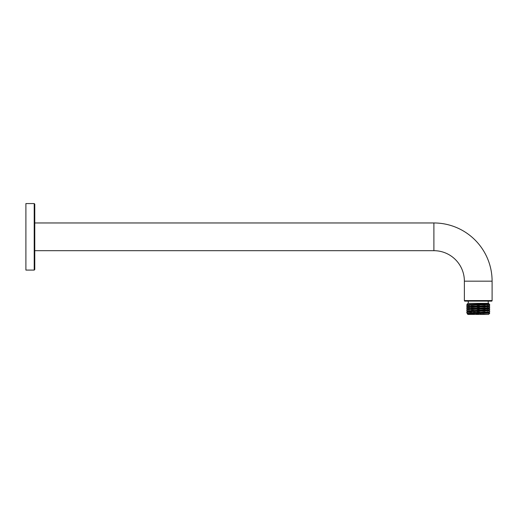 <?xml version="1.0" encoding="UTF-8"?>
<svg xmlns="http://www.w3.org/2000/svg" width="518" height="518" viewBox="0 0 518 518"><rect width="100%" height="100%" fill="white"/><g stroke="black" fill="none" stroke-linecap="round" stroke-linejoin="round"><path stroke-width="0.39" stroke-dasharray="2.59 1.94" d="M25.9 270.085L25.9 203.568M34.771 269.535L34.771 204.118M34.771 250.686L34.771 222.967L34.771 250.686M464.937 301.133L491.543 301.133M488.221 301.133L468.266 301.133L488.221 301.133M488.221 303.347L468.266 303.347L488.221 303.347M488.552 303.347L467.929 303.347M488.986 303.781L479.487 303.457L489.659 304.454L466.841 304.454M466.822 305.516C466.219 305.873 490.436 306.222 489.659 306.572M466.822 307.621C466.278 307.983 490.455 308.327 489.659 308.676M466.822 309.732C466.342 310.088 490.475 310.437 489.659 310.781M488.642 310.282L467.838 309.188M488.642 308.178L467.838 307.083M488.642 306.073L467.838 304.979M488.973 303.788L479.487 303.457M489.659 313.325L466.822 312.904M489.646 312.872L466.822 311.836M489.659 311.849C490.099 311.486 466.453 311.163 466.822 310.8M489.659 307.64C490.455 307.291 466.278 306.941 466.822 306.585M489.659 309.745C490.475 309.395 466.342 309.052 466.822 308.689M489.659 305.529C490.429 305.173 466.232 304.849 466.815 304.467M467.23 313.733L487.587 314.322L474.702 313.325M488.552 314.432L467.929 314.432M487.587 314.322L467.838 313.403M488.642 312.393L467.806 311.318M34.214 270.085L34.214 203.568M433.896 222.967L433.896 250.686M492.1 281.17L464.381 281.17M464.381 300.576L492.1 300.576"/><path stroke-width="0.78" d="M34.214 203.568L25.9 203.568L25.9 270.085L34.214 270.085L34.771 269.535L34.771 204.118L34.214 203.568L34.214 270.085M464.381 281.17L492.1 281.17L492.1 300.576A0.557 0.557 0 0 1 491.543 301.133L464.937 301.133A0.557 0.557 0 0 1 464.381 300.576L464.381 281.17A30.491 30.491 0 0 0 433.896 250.686L34.771 250.686M492.1 281.17A58.204 58.204 0 0 0 433.896 222.967L34.771 222.967M488.221 303.347L488.221 301.133M468.266 303.347L468.266 301.133M466.841 304.454L467.929 303.347L488.552 303.347L488.973 303.794M488.642 303.93L489.659 304.461C490.391 304.817 465.85 305.173 466.822 305.516L467.838 304.979L488.973 303.788M488.642 306.034L489.659 306.572C490.391 306.921 465.928 307.278 466.822 307.621L467.838 307.09L488.642 306.073L489.659 305.529L489.659 304.461M488.642 308.139L489.659 308.676C490.462 309.026 466.31 309.369 466.822 309.732L467.845 309.194L488.642 308.178L489.659 307.64L489.659 306.572M488.642 310.243L489.659 310.781L466.822 311.836L466.822 312.904C466.103 312.555 490.365 312.199 489.659 311.849L489.659 310.781M466.841 310.813L467.838 311.337L488.642 310.282L489.659 309.745L489.659 308.676M467.845 313.442L466.822 312.904M481.313 313.325L467.23 313.733L467.929 314.432L488.552 314.432L489.659 313.325L481.313 313.325L489.659 312.891L488.642 312.348M466.841 310.819L466.822 309.732M467.845 307.122L466.822 306.585L466.822 305.516M467.845 309.227L466.822 308.689L466.822 307.621M466.835 304.487L488.986 303.781M489.659 311.849L488.642 312.393L467.23 313.733M467.845 311.299L466.822 311.836M466.822 310.8L489.659 309.745M466.822 308.689C466.31 308.333 490.462 307.983 489.659 307.64M466.822 306.585C465.928 306.242 490.391 305.879 489.659 305.529M433.896 250.686L433.896 222.967M476.333 311.363L476.333 310.327M492.1 300.576L464.381 300.576M489.659 313.325L489.659 312.891M466.828 304.493L467.838 305.018"/></g></svg>
